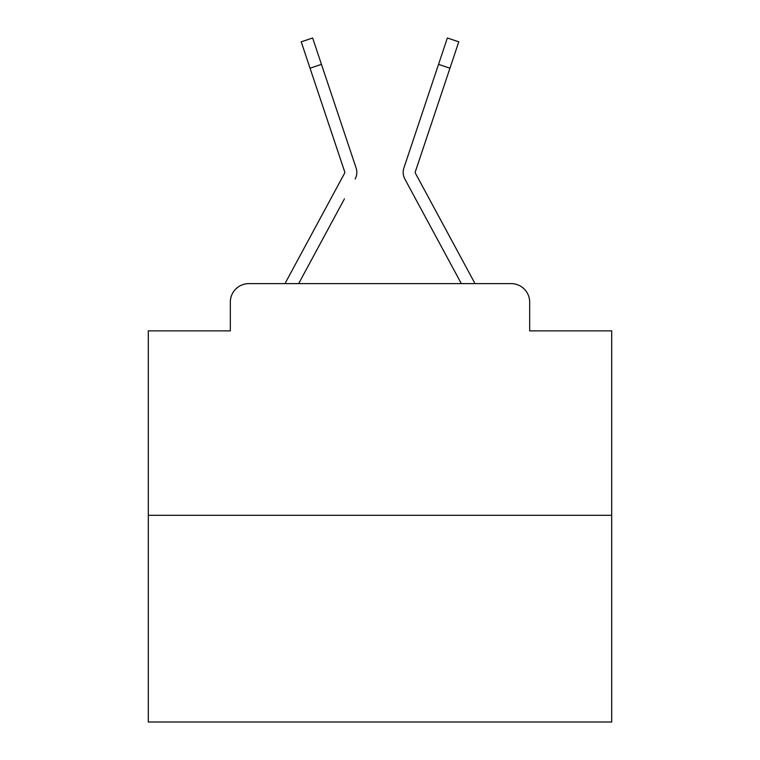 <?xml version="1.0" encoding="UTF-8"?>
<svg xmlns="http://www.w3.org/2000/svg" width="760" height="760" viewBox="0 0 760 760"><rect width="100%" height="100%" fill="white"/><g stroke="black" fill="none" stroke-linecap="round" stroke-linejoin="round"><path stroke-width="1.14" d="M230.318 302.147L230.318 330.875L230.318 302.147A18.535 18.535 0 0 1 248.852 283.613L285.161 283.613A46.341 46.341 0 0 1 286.862 280.126L344.555 173.27A1.852 1.852 0 0 0 344.688 171.798L301.216 41.819L312.645 38L321.461 64.372L310.042 68.191M611.705 515.318L148.295 515.318L148.295 722L611.705 722L611.705 330.875L529.682 330.875L529.682 302.147A18.535 18.535 0 0 0 511.147 283.613L248.852 283.613M148.295 515.318L148.295 330.875L230.318 330.875M344.423 198.873L298.67 283.613L342.389 202.644L298.67 283.613L342.389 202.644L298.67 283.613L342.389 202.644L298.67 283.613L342.389 202.644L298.67 283.613L342.389 202.644L298.67 283.613L342.389 202.644L298.67 283.613L342.389 202.644L298.67 283.613L342.389 202.644L298.67 283.613L342.389 202.644L298.67 283.613L342.389 202.644L298.67 283.613L342.389 202.644L298.67 283.613L342.389 202.644L298.67 283.613L342.389 202.644L298.67 283.613L342.389 202.644L298.67 283.613L342.389 202.644L298.67 283.613L342.389 202.644L298.67 283.613L342.389 202.644L298.67 283.613L342.389 202.644L298.67 283.613L342.389 202.644L298.67 283.613L342.389 202.644L298.67 283.613L342.389 202.644L298.67 283.613L307.705 283.613M452.295 283.613L461.329 283.613L404.842 178.999A13.899 13.899 0 0 1 403.892 167.979L447.355 38L458.784 41.819L449.958 68.191L438.539 64.372M415.445 173.27A1.852 1.852 0 0 1 415.216 172.387A1.852 1.852 0 0 0 415.445 173.27A1.852 1.852 0 0 1 415.216 172.387A1.852 1.852 0 0 0 415.445 173.27A1.852 1.852 0 0 1 415.216 172.387A1.852 1.852 0 0 0 415.445 173.27A1.852 1.852 0 0 1 415.216 172.387A1.852 1.852 0 0 0 415.445 173.27A1.852 1.852 0 0 1 415.216 172.387A1.852 1.852 0 0 0 415.445 173.27A1.852 1.852 0 0 1 415.216 172.387A1.852 1.852 0 0 0 415.445 173.27A1.852 1.852 0 0 1 415.216 172.387A1.852 1.852 0 0 0 415.445 173.27A1.852 1.852 0 0 1 415.216 172.387A1.852 1.852 0 0 0 415.445 173.27A1.852 1.852 0 0 1 415.216 172.387A1.852 1.852 0 0 0 415.445 173.27A1.852 1.852 0 0 1 415.216 172.387A1.852 1.852 0 0 0 415.445 173.27A1.852 1.852 0 0 1 415.216 172.387A1.852 1.852 0 0 0 415.445 173.27A1.852 1.852 0 0 1 415.216 172.387A1.852 1.852 0 0 0 415.445 173.27A1.852 1.852 0 0 1 415.216 172.387A1.852 1.852 0 0 0 415.445 173.27A1.852 1.852 0 0 1 415.216 172.387A1.852 1.852 0 0 0 415.445 173.27A1.852 1.852 0 0 1 415.216 172.387A1.852 1.852 0 0 0 415.445 173.27A1.852 1.852 0 0 1 415.216 172.387A1.852 1.852 0 0 0 415.445 173.27A1.852 1.852 0 0 1 415.216 172.387A1.852 1.852 0 0 0 415.445 173.27A1.852 1.852 0 0 1 415.216 172.387A1.852 1.852 0 0 0 415.445 173.27A1.852 1.852 0 0 1 415.216 172.387A1.852 1.852 0 0 0 415.445 173.27L473.138 280.126A46.341 46.341 0 0 1 474.838 283.613L511.147 283.613M529.682 330.875L529.682 302.147M355.158 178.999A13.899 13.899 0 0 0 356.108 167.979L321.461 64.372M428.355 94.81L403.892 167.979M415.216 172.387A1.852 1.852 0 0 1 415.312 171.798A1.852 1.852 0 0 0 415.216 172.387A1.852 1.852 0 0 1 415.312 171.798A1.852 1.852 0 0 0 415.216 172.387A1.852 1.852 0 0 1 415.312 171.798A1.852 1.852 0 0 0 415.216 172.387A1.852 1.852 0 0 1 415.312 171.798A1.852 1.852 0 0 0 415.216 172.387A1.852 1.852 0 0 1 415.312 171.798A1.852 1.852 0 0 0 415.216 172.387A1.852 1.852 0 0 1 415.312 171.798A1.852 1.852 0 0 0 415.216 172.387A1.852 1.852 0 0 1 415.312 171.798A1.852 1.852 0 0 0 415.216 172.387A1.852 1.852 0 0 1 415.312 171.798A1.852 1.852 0 0 0 415.216 172.387A1.852 1.852 0 0 1 415.312 171.798A1.852 1.852 0 0 0 415.216 172.387A1.852 1.852 0 0 1 415.312 171.798A1.852 1.852 0 0 0 415.216 172.387A1.852 1.852 0 0 1 415.312 171.798A1.852 1.852 0 0 0 415.216 172.387A1.852 1.852 0 0 1 415.312 171.798A1.852 1.852 0 0 0 415.216 172.387A1.852 1.852 0 0 1 415.312 171.798A1.852 1.852 0 0 0 415.216 172.387A1.852 1.852 0 0 1 415.312 171.798A1.852 1.852 0 0 0 415.216 172.387A1.852 1.852 0 0 1 415.312 171.798A1.852 1.852 0 0 0 415.216 172.387A1.852 1.852 0 0 1 415.312 171.798A1.852 1.852 0 0 0 415.216 172.387A1.852 1.852 0 0 1 415.312 171.798A1.852 1.852 0 0 0 415.216 172.387A1.852 1.852 0 0 1 415.312 171.798A1.852 1.852 0 0 0 415.216 172.387A1.852 1.852 0 0 1 415.312 171.798A1.852 1.852 0 0 0 415.216 172.387A1.852 1.852 0 0 1 415.312 171.798A1.852 1.852 0 0 0 415.216 172.387A1.852 1.852 0 0 1 415.312 171.798A1.852 1.852 0 0 0 415.216 172.387A1.852 1.852 0 0 1 415.312 171.798A1.852 1.852 0 0 0 415.216 172.387A1.852 1.852 0 0 1 415.312 171.798L449.958 68.191M344.784 172.387A1.852 1.852 0 0 1 344.555 173.27A1.852 1.852 0 0 0 344.784 172.387A1.852 1.852 0 0 1 344.555 173.27A1.852 1.852 0 0 0 344.784 172.387A1.852 1.852 0 0 1 344.555 173.27A1.852 1.852 0 0 0 344.784 172.387A1.852 1.852 0 0 1 344.555 173.27A1.852 1.852 0 0 0 344.784 172.387A1.852 1.852 0 0 1 344.555 173.27A1.852 1.852 0 0 0 344.784 172.387A1.852 1.852 0 0 1 344.555 173.27A1.852 1.852 0 0 0 344.784 172.387A1.852 1.852 0 0 1 344.555 173.27A1.852 1.852 0 0 0 344.784 172.387A1.852 1.852 0 0 1 344.555 173.27A1.852 1.852 0 0 0 344.688 171.798A1.852 1.852 0 0 1 344.784 172.387A1.852 1.852 0 0 0 344.688 171.798A1.852 1.852 0 0 1 344.784 172.387A1.852 1.852 0 0 0 344.688 171.798A1.852 1.852 0 0 1 344.784 172.387A1.852 1.852 0 0 0 344.688 171.798A1.852 1.852 0 0 1 344.784 172.387A1.852 1.852 0 0 0 344.688 171.798A1.852 1.852 0 0 1 344.784 172.387A1.852 1.852 0 0 0 344.688 171.798A1.852 1.852 0 0 1 344.784 172.387A1.852 1.852 0 0 0 344.688 171.798A1.852 1.852 0 0 1 344.784 172.387A1.852 1.852 0 0 0 344.688 171.798A1.852 1.852 0 0 1 344.784 172.387A1.852 1.852 0 0 0 344.688 171.798A1.852 1.852 0 0 1 344.784 172.387A1.852 1.852 0 0 0 344.688 171.798A1.852 1.852 0 0 1 344.784 172.387A1.852 1.852 0 0 0 344.688 171.798A1.852 1.852 0 0 1 344.784 172.387A1.852 1.852 0 0 0 344.688 171.798A1.852 1.852 0 0 1 344.784 172.387A1.852 1.852 0 0 0 344.688 171.798A1.852 1.852 0 0 1 344.784 172.387A1.852 1.852 0 0 0 344.688 171.798A1.852 1.852 0 0 1 344.784 172.387A1.852 1.852 0 0 0 344.688 171.798A1.852 1.852 0 0 1 344.784 172.387A1.852 1.852 0 0 0 344.688 171.798A1.852 1.852 0 0 1 344.784 172.387A1.852 1.852 0 0 0 344.688 171.798A1.852 1.852 0 0 1 344.784 172.387A1.852 1.852 0 0 0 344.688 171.798A1.852 1.852 0 0 1 344.784 172.387A1.852 1.852 0 0 0 344.688 171.798A1.852 1.852 0 0 1 344.784 172.387A1.852 1.852 0 0 0 344.688 171.798A1.852 1.852 0 0 1 344.784 172.387A1.852 1.852 0 0 0 344.688 171.798M415.577 198.873L404.842 178.999M331.645 94.81L356.108 167.979M301.216 41.819L312.645 38M447.355 38L458.784 41.819"/></g></svg>

